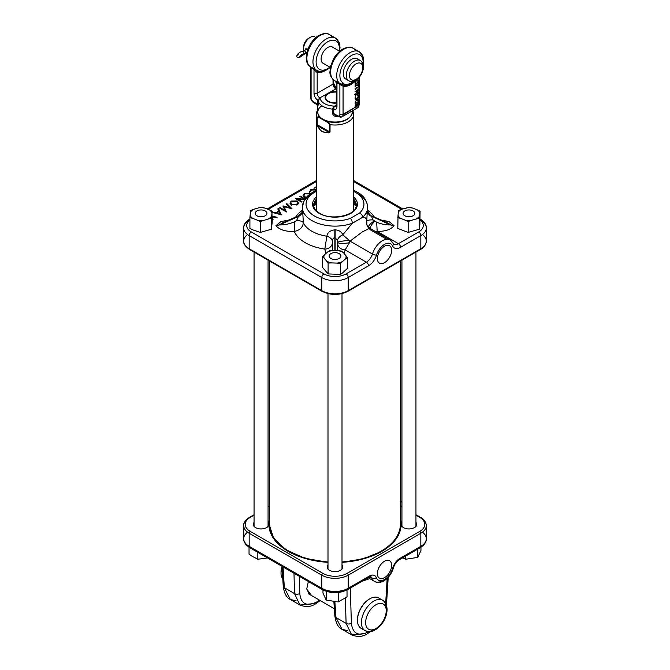 <?xml version="1.0" encoding="UTF-8"?>
<svg xmlns="http://www.w3.org/2000/svg" width="670" height="670" viewBox="0 0 670 670"><rect width="100%" height="100%" fill="white"/><g stroke="black" fill="none" stroke-linecap="round" stroke-linejoin="round"><path stroke-width="1" d="M384.513 262.673A10.075 5.821 120 0 0 391.129 253.696A10.075 5.821 120 0 0 389.446 245.655A10.075 5.821 120 0 0 384.513 246.217A10.075 5.821 120 0 0 377.964 255.002A10.075 5.821 120 0 0 379.371 263.109A10.075 5.821 120 0 0 384.513 262.673M358.107 193.915A32.679 18.869 180 0 1 367.679 207.256A32.679 18.869 180 0 1 362.696 217.273C365.008 217.063 366.356 218.303 366.75 220.983L367.411 209.677M325.888 253.486L324.808 249.089L326.885 236.2C327.529 232.448 330.184 230.329 334.841 229.86L335.159 229.86C339.146 230.153 341.675 231.82 342.739 234.843L352.345 223.244A32.679 18.869 180 0 1 311.893 220.597A32.679 18.869 180 0 1 302.321 207.256A32.679 18.869 180 0 1 313.292 193.153M302.589 209.677L303.342 222.616C302.832 227.415 299.8 230.354 294.239 231.435C285.546 231.694 279.449 229.768 275.948 225.656L280.931 221.594L289.088 219.969M316.324 191.436A28.944 16.708 0 0 0 314.531 216.025A28.944 16.708 0 0 0 350.36 218.37A3.735 1.616 70.1 0 1 352.345 223.244L362.696 217.273A3.735 2.588 -132.7 0 0 359.53 213.077A28.944 16.708 0 0 0 355.469 192.391A28.944 16.708 0 0 0 353.676 191.436M303.652 212.591A32.679 18.869 0 0 0 303.342 213.244L303.192 211.586M304.716 199.434L297.38 199.057L302.003 201.729L301.475 202.03L295.604 198.647L304.205 198.998L299.591 196.344L300.118 196.034L305.076 198.898M291.157 201.042L297.312 201.017L298.602 203.136L297.371 204.576L291.165 204.601L289.909 203.152L291.157 201.042L291.291 202.005M272.204 216.083L277.129 217.323L276.45 217.708L272.397 216.862L273.092 219.651L272.33 220.095L272.204 219.593M270.312 210.288L270.822 210.531M272.204 212.155L275.697 212.809L278.753 211.042L277.782 208.931L278.486 208.529L281.392 214.861L272.204 212.373M284.08 206.728L286.383 211.98L279.44 207.976L280.068 207.616L284.867 210.388L283.016 205.908L289.976 207.733L286.274 204.032L286.911 203.663L291.986 208.747L284.08 206.728L283.787 207.415L285.705 211.594M306.006 197.667L304.264 197.039L302.999 195.59L304.247 193.479L310.553 193.546M316.525 189.953L311.408 190.037L310.285 191.813L309.473 191.855M309.481 191.88L310.805 189.694L314.247 188.89L316.324 189.309M316.324 187.374L314.875 187.516L316.324 186.679M380.912 219.969L389.061 221.594L394.052 225.656C390.953 229.55 385.325 231.468 377.168 231.401L375.92 231.795M337.563 250.672L337.504 240.371A7.471 4.548 -24.8 0 1 342.739 234.843L349.263 240.371L349.497 242.674L345.125 249.893L344.137 253.444M366.808 211.586L366.658 213.244A32.679 18.869 0 0 0 366.348 212.591M386.665 239.274L369.974 229.634L369.689 228.202L362.244 231.954L350.067 241.125L372.453 254.047A15.31 8.844 -60 0 1 390.057 239.96A15.31 8.844 -60 0 1 392.36 242.557A2.99 2.261 -25.3 0 1 393.114 243.361L390.057 239.96L369.689 228.202L366.884 224.953L366.75 220.983A7.471 2.027 4.8 0 1 372.947 219.902L376.674 222.256C381.707 224.241 386.305 225.12 390.459 224.902L371.557 216.234L390.459 224.902A7.471 6.097 0 0 0 394.052 225.656M337.705 242.188A7.471 0.586 -7 0 1 349.263 240.371A9.338 4.062 -150.5 0 1 350.067 241.125A9.338 5.394 120 0 1 349.497 242.674A7.471 1.457 -4.5 0 1 337.73 242.607M368.626 228.378L366.884 224.953M272.204 217.75L272.724 219.861M272.204 217.448L272.397 216.862M278.159 209.76L278.486 208.529M278.385 209.626L280.764 214.819M278.896 211.678L278.753 211.042M275.713 213.378L275.697 212.809M272.623 212.49L272.598 211.921M280.144 214.082L279.013 211.611L276.526 213.043L280.144 214.082L280.303 214.693M276.35 213.554L276.526 213.043M290.043 207.901L290.579 208.445M283.309 206.996L283.904 207.147M286.877 204.635L286.911 203.663M290.227 208.353L289.976 207.733M283.041 206.41L283.016 205.908M285.118 211.251L284.867 210.388M280.068 208.337L280.068 207.616M297.178 201.988L297.312 201.017M290.068 203.58L290.788 202.348M297.773 202.415L298.435 203.571M290.671 203.077L290.52 204.141M297.857 204.241L297.807 202.935M296.743 204.241L297.798 202.499L296.785 201.327L291.777 201.377L290.688 202.633L291.693 204.291L296.743 204.241L296.877 205.204M291.559 205.263L291.693 204.291M304.406 199.417L304.205 198.998M297.086 199.501L297.38 199.057M300.118 196.645L300.118 196.034M304.389 194.442L304.247 193.479M310.269 194.426L310.403 193.454M303.167 196.017L303.878 194.786M303.77 195.514L303.619 196.578M310.076 193.881L304.875 193.814L303.778 195.07L304.791 196.737L306.358 197.256M304.657 197.7L304.791 196.737M309.649 192.642L310.939 190.657L310.805 189.694M314.238 189.886L314.247 188.89M394.052 225.447A7.471 6.097 0 0 1 390.459 224.701L387.687 222.951L380.635 220.329M372.679 216.728L371.557 216.234A7.471 6.089 179.5 0 1 367.679 210.966M367.679 211.083A7.471 6.114 0.5 0 0 371.557 216.452L372.947 219.902M337.504 240.371L334.807 237.448L334.891 250.572M335.109 250.58L335.159 229.86M334.841 229.86L334.807 237.448C333.183 238.068 332.362 239.332 332.353 241.25L332.421 250.521M289.365 220.329L282.313 222.951L279.541 224.902L298.443 216.452L279.541 224.701A7.471 6.097 0 0 1 275.948 225.447M275.948 225.656A7.471 6.097 0 0 0 279.541 224.902C284.088 225.07 289.055 224.056 294.448 221.871L296.559 220.589L298.443 216.452A7.471 6.114 -0.5 0 0 302.321 211.083M302.321 210.966A7.471 6.089 0.5 0 1 298.443 216.234L297.321 216.728M332.353 241.25A7.471 4.523 13.7 0 0 326.885 236.2A32.679 18.869 0 0 1 311.893 231.267A32.679 18.869 0 0 1 303.342 222.616A7.471 3.074 -3 0 0 296.559 220.589M332.211 243.671A7.471 6.097 -2.8 0 1 324.808 249.089A42.017 24.254 180 0 1 305.294 242.708A42.017 24.254 180 0 1 294.239 231.435L294.448 221.871M337.814 244.692A7.471 6.089 -173.3 0 0 345.125 249.893L366.381 262.171A9.338 5.394 120 0 0 372.453 254.047A2.99 0.905 -163 0 0 376.507 255.103A12.328 7.119 -60 0 1 368.5 265.831L348.207 277.548L348.207 290.654L420.827 248.729L420.827 235.614L400.534 247.331A12.328 7.119 -60 0 1 392.528 245.857A12.328 7.119 120 0 0 384.513 244.383A12.328 7.119 120 0 0 376.507 255.103M374.27 221.075A7.471 2.94 -33.5 0 0 368.282 227.13M374.622 221.301A7.471 2.487 -50.1 0 0 369.932 228.344M376.674 222.256L377.168 231.401L398.424 243.671L418.716 231.954A15.686 9.053 0 0 0 420.09 220.053M306.709 588.896L309.44 594.499L310.436 594.927M268.059 522.382A7.831 4.523 180 0 1 268.201 526.243A7.831 4.523 180 0 1 266.593 527.591A7.831 4.523 180 0 1 253.905 526.243A7.831 4.523 180 0 1 254.056 522.382M254.056 523.404A7.471 4.313 0 0 0 253.587 524.828A7.471 4.313 0 0 0 254.081 526.452M415.944 522.382A7.831 4.523 180 0 1 416.095 526.243A7.831 4.523 180 0 1 414.479 527.591A7.831 4.523 180 0 1 401.799 526.243A7.831 4.523 180 0 1 401.941 522.382M401.941 523.404A7.471 4.313 0 0 0 401.472 524.828A7.471 4.313 0 0 0 401.975 526.452M342.002 565.07A7.831 4.523 180 0 1 342.144 568.939A7.831 4.523 180 0 1 340.536 570.287A7.831 4.523 180 0 1 327.856 568.939A7.831 4.523 180 0 1 327.998 565.07M327.998 566.091A7.471 4.313 0 0 0 327.529 567.515A7.471 4.313 0 0 0 328.032 569.148M384.513 561.226A10.075 5.821 120 0 0 377.964 570.011A10.075 5.821 120 0 0 379.371 578.118A10.075 5.821 120 0 0 384.513 577.682A10.075 5.821 120 0 0 391.129 568.704A10.075 5.821 120 0 0 389.446 560.664A10.075 5.821 120 0 0 384.513 561.226M290.294 599.457L299.959 605.035C305.981 607.338 311.223 606.911 315.704 603.754A3.735 2.152 -120 0 1 313.836 603.569L299.959 605.035L294.482 593.561L284.331 587.699L290.294 599.457L296.098 600.789M365.611 633.46L351.691 634.9L346.114 623.376A3.735 2.303 -1.8 0 0 351.39 623.268C352.696 633.728 358.316 636.634 368.249 631.994L368.76 631.684M341.968 569.148A7.471 4.313 0 0 0 342.471 567.515A7.471 4.313 0 0 0 342.002 566.091M268.025 526.452A7.471 4.313 0 0 0 268.528 524.828A7.471 4.313 0 0 0 268.059 523.404M415.919 526.452A7.471 4.313 0 0 0 416.413 524.828A7.471 4.313 0 0 0 415.944 523.404M311.584 595.588L306.718 589.047L308.351 581.535M345.318 598.059L346.114 623.376L335.963 617.514L342.027 629.323L347.805 630.679M368.609 577.515L370.627 577.481M336.323 92.142A9.338 5.394 0 0 0 328.401 93.666A9.338 5.394 0 0 0 328.401 101.287A9.338 5.394 0 0 0 336.323 102.812M351.976 118.741L352.998 118.741L352.998 117.116M327.881 122.56L319.012 117.443L317.195 117.309L317.195 124.67L317.697 125.876C319.699 130.901 323.384 133.02 328.736 132.25L329.699 131.898L329.699 124.528L327.881 122.56A0.745 0.427 -60 0 1 328.409 121.647L330.034 124.637L330.034 132.007L328.861 132.869L321.793 131.772L317.362 126.236L317.002 124.486L317.002 117.116L319.54 116.53M353.676 210.74L353.676 114.243A18.676 10.779 180 0 0 352.998 111.379L353.676 114.243A18.676 10.779 180 0 1 330.034 124.637A0.745 0.427 180 0 1 329.699 124.528M319.012 117.443A0.745 0.427 -60 0 1 319.498 116.555M328.861 132.869L328.736 132.25L317.697 125.876L317.362 126.236M305.235 49.99L305.813 48.659L307.79 49.387M303.627 47.83A7.094 4.095 -60 0 1 303.577 47.009A7.094 4.095 -60 0 1 308.594 38.316L310.177 37.403A9.338 5.394 120 0 0 303.577 48.835A9.338 5.394 120 0 0 303.828 50.803M306.575 53.726L305.629 53.181A9.338 5.394 120 0 0 306.617 53.5M358.659 60.007A11.675 6.742 120 0 0 357.345 58.776A11.675 6.742 120 0 0 351.507 59.354A11.675 6.742 120 0 0 343.878 69.638A11.675 6.742 120 0 0 345.67 78.993A11.675 6.742 120 0 0 347.387 79.521M355.711 50.928A18.676 10.779 120 0 0 353.182 48.29A18.676 10.779 120 0 0 343.844 49.22A18.676 10.779 120 0 0 331.65 65.668A18.676 10.779 120 0 0 334.514 80.635A18.676 10.779 120 0 0 335.209 80.986L343.819 85.199A2.245 1.801 -76.8 0 0 343.057 86.17L336.977 82.77L336.365 83.222L336.977 84.01M330.318 67.436L327.27 69.605C322.521 71.841 319.029 72.109 316.818 70.417A18.676 10.779 -60 0 0 317.513 70.769L319.33 71.33A18.643 10.762 120 0 0 326.416 69.621M332.822 47.319A9.372 5.41 120 0 0 332.421 47.042A9.372 5.41 120 0 0 327.739 47.511A9.372 5.41 120 0 0 321.617 55.769A9.372 5.41 120 0 0 323.049 63.282A9.372 5.41 120 0 0 323.484 63.491M336.323 103.147A9.916 5.729 180 0 1 325.084 97.477A9.916 5.729 180 0 1 327.982 93.423A9.916 5.729 180 0 1 336.323 91.798M337.94 116.697A17.177 9.916 180 0 1 337.915 116.706L337.915 116.689C334.899 116.748 333.049 115.533 332.353 113.071L332.345 109.059L334.062 106.086L333.593 113.431L335.193 115.114L337.496 116.019M311.098 95.877A2.245 1.29 0 0 0 310.445 96.79A2.245 1.29 0 0 0 311.098 97.703A3.358 1.943 -120 0 0 313.476 101.823A2.245 1.29 -60 0 0 313.937 102.845A2.245 1.29 -60 0 0 315.059 102.736L315.863 103.197C316.332 104.503 316.851 104.796 317.396 104.085L317.396 100.023L320.092 98.013L318.024 100.785L318.024 104.796C317.764 106.714 317.781 106.865 318.066 105.249A17.177 9.916 180 0 1 318.493 104.185L319.121 103.096M331.943 37.202A18.676 10.779 120 0 0 329.414 34.572C327.22 32.88 323.727 33.148 318.962 35.384C308.259 41.172 301.55 60.819 310.135 66.523L310.445 67.268L310.001 66.096L310.704 66.849A2.245 1.29 -60 0 1 311.098 67.829L310.445 67.268L310.445 96.79C310.604 99.386 311.776 101.404 313.937 102.845L316.726 104.453L317.396 104.085A2.245 1.29 180 0 1 318.024 104.796C317.764 106.714 317.781 106.865 318.066 105.249M358.902 86.933L358.902 86.137M358.902 84.412L358.902 83.641M358.902 81.773L358.902 80.626M355.46 85.383L355.117 87.025L355.117 85.023L358.082 84.914L358.416 83.172L358.416 85.266L355.192 85.232L355.46 86.832M356.541 91.597L355.033 91.329L356.549 91.195L357.495 89.127L358.5 89.738L357.495 91.472L355.083 91.229M357.495 89.127L358.5 89.738L358.14 90.14M357.814 94.855L358.5 96.112L357.922 98.021L356.75 99.185L355.544 99.311L355.033 98.121L355.72 96.061L355.368 97.946L355.803 98.942L356.775 98.825L358.165 96.312L357.613 95.266L358.006 94.939M358.416 104.964L355.117 106.873L355.938 104.445L356.641 104.478L357.478 103.255L358.416 103.934L358.416 104.964L355.117 106.564M357.478 103.255L358.416 103.934L358.157 104.813M358.416 100.751L358.416 101.932L355.117 103.842L355.234 101.79L356.809 99.738L358.023 99.57L358.416 101.932M358.065 92.041L358.5 92.745L356.767 95.014L355.033 94.746L356.767 92.427L358.5 92.745L358.207 92.1M355.318 95.374L355.033 94.746M355.46 89.328L355.117 88.591L358.416 86.69L355.117 89.169M358.416 81.204L358.416 82.385L355.117 84.294L355.234 82.243L356.809 80.191L358.023 80.015L358.416 82.385M310.93 67.57L310.436 67.092M310.001 66.096L310.218 66.573L310.001 66.096M318.92 71.255A2.245 1.784 -81 0 0 317.178 72.569L314.004 69.504L311.098 67.829L311.098 97.703M310.855 67.72A2.245 1.7 118.7 0 0 310.218 66.573A18.676 10.779 120 0 1 308.033 51.456A18.676 10.779 120 0 1 320.076 35.493A18.676 10.779 120 0 1 329.414 34.572L335.486 38.073A18.676 10.779 -60 0 1 339.33 47.587M310.704 66.849L316.6 70.291M317.329 70.693A2.245 1.047 -64.2 0 0 316.031 71.481M342.998 115.039L354.941 107.46A5.603 3.233 -120 0 0 357.738 107.736A5.603 3.233 -120 0 0 358.902 105.173L358.902 77.628M332.345 109.059A2.245 1.231 177.8 0 1 333.585 109.369A5.98 3.451 60 0 0 336.977 106.547L336.977 82.77L336.365 83.222M335.209 80.986L334.514 80.635C331.03 77.737 329.523 74.605 329.983 71.246L330.662 65.978L333.652 58.659C336.122 54.429 339.146 51.247 342.73 49.103C347.479 46.875 350.971 46.599 353.182 48.29L359.254 51.799A18.676 10.779 -60 0 1 363.098 61.305M363.031 63.952A16.432 9.489 120 0 0 351.507 55.468A16.432 9.489 120 0 0 340.787 69.881A16.432 9.489 120 0 0 343.216 83.08L344.288 84.16A17.001 9.816 120 0 0 351.507 82.77A17.001 9.816 120 0 0 353.953 81.07M343.216 83.08A2.245 1.826 120.9 0 1 341.507 84.286L341.357 85.115L341.717 84.495M342.864 86.003L343.484 85.132A2.245 1.809 -73.9 0 0 344.288 84.16M340.176 84.646A2.245 0.804 120.9 0 0 340.059 83.8A18.676 10.779 -60 0 1 337.873 68.683A18.676 10.779 -60 0 1 349.924 52.721A18.676 10.779 -60 0 1 359.254 51.799L362.227 54.798L363.324 57.503L363.785 61.112L363.349 65.35M336.373 82.762A2.245 2.211 -83.5 0 0 335.595 81.246M333.643 106.421A2.245 1.332 -149.2 0 0 333.97 106.505A2.245 1.29 -60 0 1 334.338 106.245L336.323 105.098M313.61 68.524A2.245 1.29 -60 0 1 314.004 69.504L314.004 93.281A5.98 3.451 60 0 0 317.396 100.023A2.245 1.348 -177.8 0 1 318.024 100.785M336.323 88.884A14.941 8.626 0 0 0 335.938 88.867L319.816 97.854A2.245 1.29 -60 0 0 319.448 98.121A2.245 0.469 -115.3 0 0 319.598 98.306M357.219 103.105L358.157 103.783M356.624 104.411L356.85 105.525L358.082 104.327L357.478 103.599L356.85 105.525M357.219 103.448L358.082 104.327M355.217 105.358L355.46 106.329L356.515 105.492L355.938 104.78L355.46 106.329M355.678 104.629L356.515 105.492M358.157 101.781L355.117 103.532M357.88 99.503L358.157 100.601M355.318 101.538L355.46 103.306L358.082 101.79L357.579 99.889M357.73 100.157L356.398 100.014M355.284 101.656L355.46 103.306M356.549 99.922L355.552 101.806M357.998 100.307L356.809 100.081M355.192 97.117L355.368 97.946M355.108 97.795L355.678 98.842M357.546 94.704L358.5 96.112M358.241 95.961L358.082 96.974M356.867 98.766L356.75 99.185M356.482 99.034L355.418 99.227M358.241 92.594L358.14 93.147M357.169 94.428L356.767 95.014M356.507 94.864L354.765 94.596M355.125 94.21L356.767 94.679L358.165 92.929L357.336 92.284L357.897 92.778L357.336 92.284L356.122 92.862M355.108 94.386L355.477 94.889M356.507 92.619L355.318 94.838M358.165 92.929L357.596 92.435L356.767 92.77M357.227 88.976L358.241 89.579M357.236 91.321L356.272 91.447M357.244 89.303L357.897 89.763L357.244 89.303L356.85 90.701L357.512 91.12L358.165 89.914L357.512 89.462L358.165 89.914M356.633 90.207L357.512 91.12M358.157 86.874L355.46 88.742M355.192 88.591L355.192 89.177M358.157 83.323L358.416 85.266M358.157 85.115L355.192 85.232M358.157 82.234L355.117 83.984M357.88 79.956L358.157 81.053M355.318 81.991L355.46 83.758L358.082 82.243L357.579 80.341M357.73 80.609L356.398 80.467M355.284 82.109L355.46 83.758M356.549 80.375L355.552 82.259M357.998 80.76L356.809 80.526M315.738 37.704A9.338 5.394 120 0 0 314.841 36.942A9.338 5.394 120 0 0 310.177 37.403L308.594 38.316M400.359 261.049L400.359 524.401A65.359 37.738 180 0 1 381.213 551.083A65.359 37.738 180 0 1 342.002 561.921M327.998 561.921A65.359 37.738 180 0 1 269.642 524.401L269.642 261.049M306.868 52.386L305.445 53.206A5.879 1.24 -38.8 0 1 303.1 54.035A2.571 0.544 141.2 0 0 302.07 54.396A2.571 0.544 141.2 0 0 299.951 56.046A2.571 0.544 141.2 0 0 299.155 57.302A2.571 0.544 141.2 0 0 300.252 56.984A2.571 0.544 141.2 0 0 301.818 55.845A5.879 1.24 -38.8 0 1 305.42 53.248L306.86 52.411M304.021 50.753L307.296 48.86M300.269 52.16A2.571 0.544 141.2 0 0 298.15 53.801A2.571 0.544 141.2 0 0 297.354 55.066A2.571 0.544 141.2 0 0 298.452 54.747M303.1 54.035A1.474 1.424 -73.2 0 0 302.622 51.506A1.474 1.424 -73.2 0 0 301.299 51.799A2.571 0.544 141.2 0 0 300.696 51.933M305.445 53.206A1.474 0.846 -120 0 0 305.059 51.347A1.474 0.846 -120 0 0 303.803 50.811A1.474 0.846 -120 0 0 303.644 50.97A5.879 1.24 -38.8 0 1 302.606 51.506M369.589 598.955A16.809 9.707 -60 0 0 369.329 599.097A16.809 9.707 -60 0 0 357.445 619.683L357.445 620.294A17.554 10.134 120 0 0 361.08 628.326A17.554 10.134 120 0 0 363.291 629.08M282.045 566.92A12.831 7.404 -60 0 0 281.031 572.314L281.031 573.235A13.953 8.057 120 0 0 282.774 578.687M380.392 599.457A17.554 10.134 120 0 0 378.634 597.925A17.554 10.134 120 0 0 369.857 598.796A17.554 10.134 120 0 0 357.445 620.294M282.087 567.515A13.953 8.057 120 0 0 281.031 573.235M330.787 253.679A5.879 3.4 -0 0 0 330.896 258.478A5.879 3.4 -0 0 0 339.213 258.411A5.879 3.4 -0 0 0 339.162 253.645A5.879 3.4 -0 0 0 330.838 253.645A5.879 3.4 -0 0 0 330.787 253.679M345.821 255.404A11.088 6.399 180 0 1 345.418 258.997L342.521 261.518A11.088 6.399 180 0 1 336.935 263.109L331.7 262.916A11.088 6.399 180 0 1 326.508 260.923L324.18 258.21A11.088 6.399 180 0 1 324.582 254.625L327.479 252.104A11.088 6.399 180 0 1 333.065 250.505L338.3 250.697A11.088 6.399 180 0 1 343.492 252.691L347.412 257.565L345.418 258.997M342.521 261.518L340.519 263.536L340.519 274.382L342.521 272.95L347.412 268.402L347.412 257.565M338.3 250.697L341.893 251.124L343.492 252.691M327.479 252.104L329.481 250.672L333.065 250.505M326.508 260.923L328.107 263.084L328.107 273.93L322.588 267.489L322.588 256.652L324.582 254.625M322.588 256.652L324.18 258.21M328.107 263.084L331.7 262.916M328.107 273.93L340.519 274.382M340.519 263.536L336.935 263.109M338.216 592.531L338.216 601.936L347.018 596.861L347.018 589.969M326.206 591.334L326.206 600.086L322.982 593.143L322.982 589.969M326.206 600.086L338.216 601.936M420.961 547.264L420.961 550.455L417.745 557.39L417.745 549.149M402.729 557.817L405.727 559.249L405.727 556.083M405.727 559.249L417.745 557.39M406.514 207.868A11.088 6.399 180 0 1 412.728 208.102L417.1 209.777A11.088 6.399 180 0 1 419.864 213.001L419.529 216.025A11.088 6.399 180 0 1 416.078 219.015L411.38 220.363A11.088 6.399 180 0 1 405.157 220.137L400.794 218.453A11.088 6.399 180 0 1 398.03 215.229L398.357 212.214A11.088 6.399 180 0 1 401.816 209.216L409.739 207.248L412.728 208.102M417.1 209.777L420.09 211.226L419.864 224.433L419.303 229.232L419.303 218.395L416.078 219.015M398.357 212.214L398.591 210.43L401.816 209.216M405.157 220.137L408.156 221.577L408.156 232.423L397.796 228.445L398.03 215.229M397.796 217.599L400.794 218.453M408.156 221.577L411.38 220.363M408.156 232.423L419.303 229.232M419.303 218.395L419.529 216.025M420.09 211.226L419.864 213.001M404.847 215.79A5.879 3.4 -0 0 0 413.13 215.74A5.879 3.4 -0 0 0 413.105 210.95A5.879 3.4 -0 0 0 413.047 210.916A5.879 3.4 -0 0 0 404.789 210.95A5.879 3.4 -0 0 0 404.847 215.79M265.153 210.916A5.879 3.4 0 0 0 256.895 210.95A5.879 3.4 0 0 0 256.953 215.79A5.879 3.4 0 0 0 265.245 215.74A5.879 3.4 0 0 0 265.211 210.95A5.879 3.4 0 0 0 265.153 210.916M263.486 220.363A11.088 6.399 180 0 1 257.272 220.137L252.9 218.453A11.088 6.399 180 0 1 250.136 215.229L250.471 212.214A11.088 6.399 180 0 1 253.922 209.216L258.62 207.868A11.088 6.399 180 0 1 264.843 208.102L269.206 209.777A11.088 6.399 180 0 1 271.97 213.001L271.643 216.025A11.088 6.399 180 0 1 268.184 219.015L260.262 221.577L257.272 220.137M252.9 218.453L249.91 217.599L249.91 228.445L252.9 229.894L260.262 232.423L260.262 221.577M260.262 232.423L271.409 229.232L271.409 218.395L268.184 219.015M271.409 218.395L271.643 216.025M271.409 229.232L272.204 222.072L271.97 213.001M272.204 211.226L269.206 209.777M258.62 207.868L261.844 207.248L264.843 208.102M250.471 212.214L250.697 210.43L253.922 209.216M249.91 217.599L250.136 215.229M249.039 547.264L249.039 554.174L251.585 555.933L257.833 559.249L257.833 552.365M257.833 559.249L267.539 557.968M353.676 197.055A22.412 12.939 180 0 1 349.187 214.224A22.412 12.939 180 0 1 319.154 213.353A22.412 12.939 180 0 1 316.324 197.055M350.444 213.579A21.289 12.294 0 0 0 356.289 205.12A21.289 12.294 0 0 0 353.676 199.216M353.676 209.291A20.351 11.75 180 0 1 354.237 210.129M353.676 200.682A21.289 12.294 180 0 1 356.247 205.832M313.828 205.347A25.602 14.782 180 0 1 316.324 203.546M316.324 204.174A25.226 14.564 0 0 0 313.786 206.084M316.324 199.216A21.289 12.294 0 0 0 313.711 205.12A21.289 12.294 0 0 0 319.18 213.345M313.753 205.832A21.289 12.294 180 0 1 316.324 200.682M295.637 217.072A42.017 24.254 180 0 1 302.321 210.305M367.679 210.305A42.017 24.254 180 0 1 374.363 217.072M401.623 209.283L353.676 181.595M316.324 181.595L268.193 209.383M249.91 220.053A15.686 9.053 0 0 0 251.284 231.954L323.911 273.888A15.686 9.053 0 0 0 346.089 273.888L366.381 262.171A2.99 1.725 -120 0 1 368.5 265.831M251.284 231.954A2.99 1.725 120 0 0 249.173 235.614A18.676 10.779 180 0 1 243.704 227.993L243.704 241.108C243.244 243.553 245.17 246.317 249.483 249.416L322.103 291.341C330.704 295.453 339.296 295.453 347.897 291.341L420.517 249.416A1.491 0.863 -120 0 0 420.827 248.729A18.676 10.779 0 0 0 426.296 241.108C425.877 244.902 423.951 247.666 420.517 249.416A1.491 0.863 -120 0 1 419.772 249.341L348.207 290.654A1.491 0.863 -120 0 1 347.897 291.341A1.491 0.863 -120 0 1 347.152 291.266A17.177 9.916 180 0 1 322.848 291.266A1.491 0.863 -60 0 1 322.103 291.341A1.491 0.863 -60 0 1 321.793 290.654L250.228 249.341A1.491 0.863 -60 0 1 249.483 249.416A1.491 0.863 -60 0 1 249.173 248.729L321.793 290.654L321.793 277.548L249.173 235.614L249.173 248.729A18.676 10.779 0 0 1 243.704 241.108A18.676 10.779 0 0 1 247.548 234.55M350.36 218.37L359.53 213.077M243.704 227.993A18.676 10.779 180 0 1 249.173 220.371A2.99 1.725 -120 0 1 249.793 218.998L249.91 218.931A2.99 1.725 -120 0 0 249.793 218.998C245.488 221.896 243.453 224.894 243.704 227.993M321.793 290.654A18.676 10.779 0 0 0 348.207 290.654M346.089 273.888A2.99 1.725 -120 0 1 348.207 277.548A18.676 10.779 180 0 1 321.793 277.548A2.99 1.725 120 0 1 323.911 273.888M418.716 231.954A2.99 1.725 -120 0 1 420.827 235.614A18.676 10.779 180 0 0 426.296 227.993C426.564 224.919 424.529 221.921 420.207 218.998L420.09 218.931A2.99 1.725 -60 0 1 420.207 218.998A2.99 1.725 -60 0 1 420.827 220.371A18.676 10.779 180 0 1 426.296 227.993L426.296 241.108A18.676 10.779 0 0 0 422.452 234.55M393.248 243.771A9.338 5.394 120 0 0 393.759 244.131A9.338 5.394 120 0 0 398.424 243.671A2.99 1.725 -120 0 1 400.534 247.331M392.528 245.857A2.99 2.261 -25.3 0 0 393.114 243.361L393.759 244.131M353.676 203.546A25.602 14.782 180 0 1 356.172 205.347M315.763 210.129A20.351 11.75 180 0 1 316.324 209.291M356.214 206.084A25.226 14.564 0 0 0 353.676 204.174M288.376 550.841A60.911 35.167 0 0 0 294.163 554.308M375.837 554.308A60.911 35.167 0 0 0 378.073 553.077A60.911 35.167 0 0 0 381.624 550.841M296.709 554.978A60.543 34.949 0 0 0 306.81 558.839M363.19 558.839A60.543 34.949 0 0 0 373.291 554.978M269.642 523.865A65.735 37.947 0 0 0 269.323 526.302M269.725 526.302A65.359 37.738 0 0 0 269.65 528.756M269.642 520.665A65.735 37.947 0 0 0 269.265 524.702A65.735 37.947 0 0 0 288.385 551.46M342.002 562.348A66.104 38.165 0 0 0 381.741 551.385A66.104 38.165 0 0 0 400.359 518.681M381.615 551.46A65.735 37.947 0 0 0 400.735 524.702A65.735 37.947 0 0 0 400.359 520.665M382.403 580.739A15.31 8.844 -60 0 1 374.748 581.493A15.31 8.844 -60 0 1 372.235 578.411L369.748 576.971M376.331 577.641A12.328 7.119 120 0 0 384.513 579.517A12.328 7.119 120 0 0 392.695 568.194A10.46 6.038 -60 0 1 399.638 558.587L420.827 546.351L420.827 533.245L348.207 575.17L348.207 588.285L369.396 576.049A10.46 6.038 -60 0 1 376.331 577.641A2.99 2.211 158.8 0 1 372.235 578.411A7.471 4.313 120 0 0 371.012 576.904A7.471 4.313 120 0 0 369.338 576.569M320.21 600.571L315.704 603.754A3.735 2.152 -120 0 0 316.474 602.129L319.439 600.127M299.348 576.334L299.758 593.486C300.981 603.896 306.55 606.777 316.474 602.129M299.758 593.486A3.735 2.32 178.6 0 1 294.482 593.561L293.996 573.244M369.396 576.049A2.99 1.725 60 0 1 368.776 577.423A2.99 1.725 60 0 1 367.277 577.272L348.207 588.285A2.99 1.725 60 0 1 347.588 589.65A2.99 1.725 60 0 1 346.089 589.508A15.686 9.053 180 0 1 323.911 589.508A2.99 1.725 120 0 1 322.412 589.65L249.793 547.725A2.99 1.725 120 0 0 251.284 547.574L321.793 588.285L321.793 575.17L249.173 533.245L249.173 546.351L321.793 588.285A18.676 10.779 0 0 0 348.207 588.285M422.452 532.173A18.676 10.779 0 0 1 426.296 538.73A18.676 10.779 0 0 1 420.827 546.351A2.99 1.725 60 0 1 420.207 547.725A2.99 1.725 60 0 1 418.716 547.574L399.638 558.587A2.99 1.725 60 0 1 399.027 559.952A2.99 1.725 60 0 1 397.779 559.936M269.642 518.681A66.104 38.165 0 0 0 327.998 562.348M254.056 515.18L250.228 517.382A17.177 9.916 0 0 0 250.228 531.41L322.848 573.344A17.177 9.916 0 0 0 347.152 573.344L419.772 531.41A17.177 9.916 0 0 0 419.772 517.382L415.944 515.18M401.941 507.09L400.359 506.177M269.642 506.177L268.059 507.09M347.152 573.344A1.491 0.863 60 0 1 348.207 575.17A18.676 10.779 180 0 1 321.793 575.17A1.491 0.863 120 0 1 322.848 573.344M250.228 531.41A1.491 0.863 120 0 0 249.173 533.245A18.676 10.779 180 0 1 243.704 525.623A18.676 10.779 180 0 1 249.173 517.994A1.491 0.863 60 0 1 249.483 517.315A1.491 0.863 60 0 1 250.228 517.382M247.548 532.173A18.676 10.779 0 0 0 243.704 538.73A18.676 10.779 0 0 0 249.173 546.351A2.99 1.725 120 0 0 249.793 547.725C245.488 544.827 243.453 541.829 243.704 538.73L243.704 525.623C243.244 523.169 245.17 520.406 249.483 517.315L254.056 514.669M392.695 568.194A2.99 1.022 15 0 0 393.474 567.75C394.605 564.182 396.456 561.586 399.027 559.952L420.207 547.725C424.529 544.802 426.564 541.804 426.296 538.73L426.296 525.623C425.877 521.821 423.951 519.057 420.517 517.315A1.491 0.863 120 0 1 420.827 517.994A18.676 10.779 180 0 1 426.296 525.623A18.676 10.779 180 0 1 420.827 533.245A1.491 0.863 60 0 0 419.772 531.41M283.05 566.929L284.331 587.699A3.735 2.228 -3.5 0 1 283.234 586.25L282.011 566.326M334.874 601.71L335.963 617.514A3.735 2.211 -3.9 0 1 334.874 616.09L333.869 601.559M369.748 578.612L362.168 581.233M350.284 588.093L351.39 623.268M385.677 603.385L387.168 578.411M284.139 584.676A3.735 2.228 -3.5 0 0 283.234 586.25C284.139 593.26 286.492 597.657 290.303 599.457M385.845 600.647A3.735 2.077 -176.6 0 1 386.766 602.121A3.735 2.077 -176.6 0 1 385.719 603.452M335.754 614.524A3.735 2.211 -3.9 0 0 334.874 616.09C335.879 623.201 338.266 627.614 342.027 629.323L351.691 634.9C357.721 637.237 362.989 636.818 367.478 633.653L370.543 631.609M321.793 588.285A2.99 1.725 120 0 0 322.412 589.65C330.804 593.704 339.196 593.704 347.588 589.65L368.776 577.423L371.012 576.904M368.232 577.733L374.748 581.493C377.16 582.984 380.217 582.783 383.902 580.89C388.558 577.934 391.749 573.553 393.474 567.75A2.99 1.022 15 0 0 393.064 567.013M415.944 514.669L420.517 517.315A1.491 0.863 120 0 0 419.772 517.382M400.677 526.302A65.735 37.947 0 0 0 400.359 523.865M400.35 528.756A65.359 37.738 0 0 0 400.275 526.302M328.183 121.513L328.409 121.647A16.809 9.707 0 0 0 349.338 117.778M317.195 117.309A0.745 0.427 180 0 1 317.002 117.116A18.676 10.779 180 0 1 316.324 114.243A18.676 10.779 180 0 1 317.823 110.022M317.002 124.486A0.745 0.427 180 0 0 317.195 124.67L329.699 131.898A0.745 0.427 180 0 0 330.034 132.007M354.539 80.165A11.675 6.742 -60 0 1 348.71 80.743A11.675 6.742 -60 0 1 346.918 71.397A11.675 6.742 -60 0 1 354.539 61.112A11.675 6.742 -60 0 1 360.376 60.535A11.675 6.742 -60 0 1 362.755 66.866M356.13 63.851A9.43 5.444 120 0 0 349.455 75.4A9.43 5.444 120 0 0 356.13 79.253A9.43 5.444 120 0 0 362.797 67.704A9.43 5.444 120 0 0 356.13 63.851M343.819 85.199A18.241 10.536 120 0 0 351.239 83.624A18.241 10.536 120 0 0 355.41 80.417M357.077 79.32A19.48 11.248 -60 0 1 350.979 84.487A19.48 11.248 -60 0 1 343.057 86.17L343.057 114.319L358.902 105.173A2.245 1.29 180 0 0 359.555 104.26L359.555 76.866M330.67 71.129A16.432 9.489 -60 0 1 342.261 50.133M339.171 50.979A16.432 9.489 120 0 0 327.739 41.749A16.432 9.489 120 0 0 316.114 61.874A16.432 9.489 120 0 0 327.739 68.583A16.432 9.489 120 0 0 329.833 67.151M316.081 69.998L316.818 70.417A18.676 10.779 -60 0 1 313.954 55.459A18.676 10.779 -60 0 1 326.156 39.002A18.676 10.779 -60 0 1 335.486 38.073L339.179 42.604L340.017 47.369L339.656 51.263M321.876 105.709A17.177 9.916 0 0 0 317.823 112.116A17.177 9.916 0 0 0 328.426 121.278A17.177 9.916 0 0 0 347.152 119.126A17.177 9.916 0 0 0 352.177 112.116A17.177 9.916 0 0 0 352.077 111.011M346.616 119.427A16.432 9.489 180 0 1 323.124 119.277M333.593 109.47A2.245 1.29 180 0 0 332.353 109.101A17.177 9.916 180 0 1 318.024 100.835A2.245 1.29 180 0 0 317.396 100.115M358.902 103.348A2.245 1.29 180 0 1 359.555 104.26L357.738 107.736L341.893 116.89A5.603 3.233 60 0 1 339.095 116.614A2.245 1.29 -60 0 1 337.973 116.722A2.245 1.29 -60 0 1 337.512 115.692A3.358 1.943 -120 0 0 339.883 114.319L339.883 84.454A2.245 1.29 120 0 0 339.489 83.465M325.126 70.651A20.854 12.043 -60 0 1 317.178 72.569L317.178 93.281A3.735 2.152 -120 0 0 319.816 97.854L320.092 98.013A14.941 8.626 0 0 0 334.062 106.086L334.338 106.245A3.735 2.152 -120 0 0 336.206 106.43A3.735 2.152 -120 0 0 336.524 106.17M306.902 57.411A16.432 9.489 -60 0 1 318.493 36.406M327.731 68.792A18.643 10.762 120 0 0 329.623 67.31M314.004 93.281A2.245 1.29 0 0 0 317.178 93.281L333.024 84.135L333.024 79.521M336.03 88.54A2.245 1.29 -60 0 0 335.662 88.708A3.735 2.152 60 0 1 333.024 84.135A2.245 1.29 0 0 0 333.677 83.222A2.245 1.29 0 0 0 333.024 82.301M313.476 101.823L317.396 104.085M333.241 83.984A5.98 3.451 -120 0 0 335.896 88.591M339.883 114.319A2.245 1.29 180 0 0 343.057 114.319A5.603 3.233 60 0 1 341.893 116.89L337.973 116.722L335.193 115.114M332.353 113.071A2.245 1.29 180 0 1 333.593 113.431L337.512 115.692M336.977 106.547A2.245 1.29 180 0 1 336.323 105.634A2.245 1.29 180 0 1 336.977 104.721M336.977 82.77A2.245 1.29 120 0 0 336.583 81.79M301.148 55.015L301.902 55.786M365.636 622.581A14.564 8.409 120 0 0 375.937 628.527A14.564 8.409 120 0 0 386.23 610.688A14.564 8.409 120 0 0 375.937 604.742A14.564 8.409 120 0 0 365.636 622.581M374.924 629.055A17.554 10.134 -60 0 1 365.041 630.612A17.554 10.134 -60 0 1 361.406 622.581A17.554 10.134 -60 0 1 369.07 604.918A17.554 10.134 -60 0 1 382.595 600.211A17.554 10.134 -60 0 1 386.23 608.251M356.289 205.12C357.688 214.76 331.977 221.36 319.716 213.294C315.721 210.866 313.719 208.144 313.711 205.12M356.247 205.849L353.676 200.874M367.679 210.941L367.679 207.256C367.018 200.481 363.567 195.464 357.336 192.206L353.676 190.381M316.324 190.381L312.404 192.357L307.254 196.302L304.18 200.322L302.321 207.256L302.321 210.991M353.676 180.582L402.779 208.94M267.137 208.981L316.324 180.582M297.798 202.499L297.983 203.37M290.688 202.633L290.495 203.504M303.778 195.07L303.594 195.942M387.687 222.951L371.8 215.949C371.281 216.134 370.075 214.978 368.199 212.507L367.671 210.79M282.313 222.951L298.2 215.949C301.425 213.303 302.714 211.946 302.07 211.862L302.329 210.79M316.324 200.874L313.753 205.849M400.735 524.702C400.493 535.003 394.102 543.889 381.557 551.368L363.408 558.78L342.002 562.281M388.24 577.306L386.439 605.094M400.359 502.768L401.941 500.934L400.359 502.768M269.642 505.674L268.059 506.587M401.941 506.587L400.359 505.674M327.998 562.281L305.034 558.336L286.057 549.911L273.595 538.169L269.265 524.702M316.324 210.74L316.324 114.243L317.823 109.637M328.401 93.666L327.982 93.901M303.577 47.009L303.577 48.835M322.655 63.005L330.344 67.452M345.67 78.993L348.71 80.743C350.586 81.882 352.906 81.723 355.661 80.283C362.236 76.522 366.8 64.613 360.376 60.535L357.345 58.776M316.726 104.453L317.823 106.287L317.823 112.116C317.212 121.102 337.161 125.692 346.993 119.469C350.913 116.63 352.638 114.176 352.177 112.116L352.177 110.952M310.445 67.251L310.26 66.447M337.052 88.515L336.139 88.138L333.677 83.222L333.677 80.082M336.206 106.43L336.323 82.971L335.251 81.062M314.841 36.942L315.913 37.554M331.985 46.833L339.682 51.28M302.622 51.506L300.436 52C294.482 55.443 297.019 59.136 300.085 57.143L306.843 52.478M302.354 51.473L307.254 48.826M361.08 628.326L365.041 630.612C372.52 633.058 372.034 630.822 375.451 629.817L379.371 626.752C384.262 621.651 386.841 615.889 387.109 609.466C386.799 604.625 385.292 601.543 382.595 600.211L378.634 597.925M308.569 593.846L334.364 608.745M369.329 599.097L369.857 598.796M327.998 569.098L327.998 293.628M342.002 569.098L342.002 293.628M330.838 253.645L330.05 254.106M339.162 253.645L339.95 254.106M413.105 210.95L413.901 211.41M415.944 526.411L415.944 252.054M401.941 526.411L401.941 260.136M404.789 210.95L403.993 211.41M256.895 210.95L256.099 211.41M254.056 526.411L254.056 252.054M268.059 526.411L268.059 260.136M265.211 210.95L266.007 211.41"/></g></svg>
